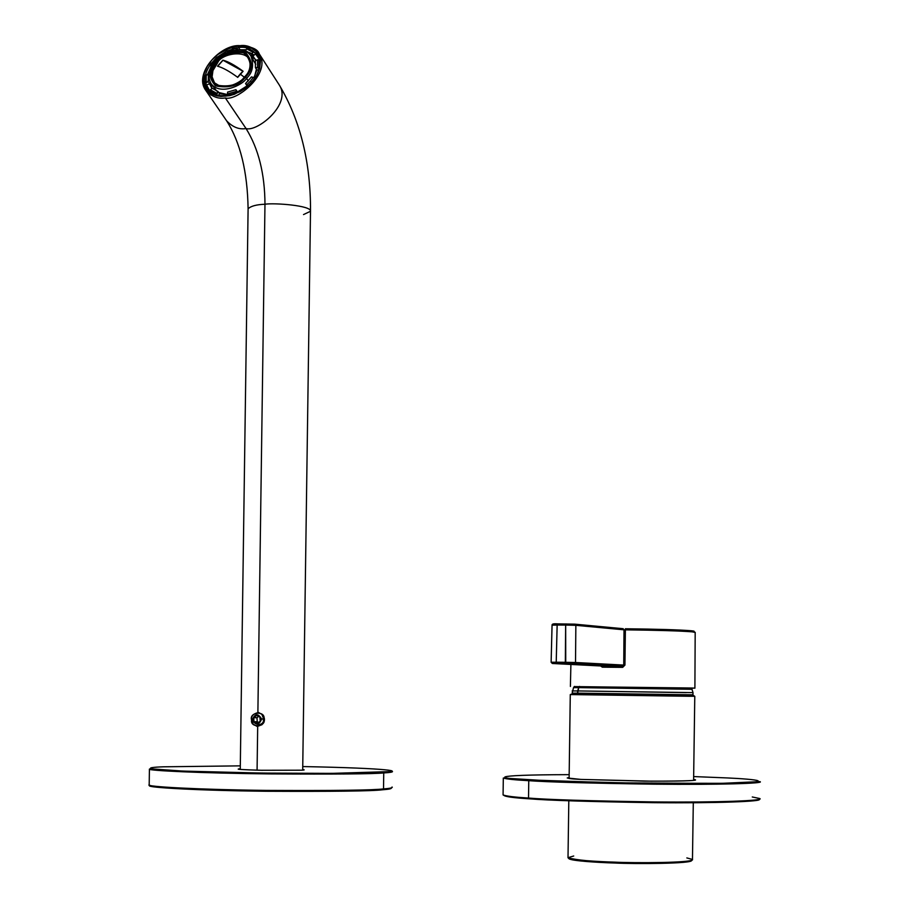 <?xml version="1.0" encoding="UTF-8"?>
<svg xmlns="http://www.w3.org/2000/svg" width="909" height="909" viewBox="0 0 909 909"><rect width="100%" height="100%" fill="white"/><g stroke="black" fill="none" stroke-linecap="round" stroke-linejoin="round"><path stroke-width="1.36" d="M572.136 693.147L577.624 693.147L578.715 687.624L691.999 689.295L578.715 687.624L579.567 686.42L578.715 687.624L573.568 687.636L578.715 687.624L577.658 690.931L572.17 690.931L577.658 690.931L577.624 693.147L686.306 694.794M573.522 687.693L572.136 693.135L577.624 693.147L577.874 693.897L577.624 693.147L692.965 694.817L692.999 692.624L577.658 690.931L686.329 692.613M692.01 689.295L691.045 688.022M691.556 860.357C693.749 863.789 634.028 864.027 614.825 863.027C598.031 862.55 567.58 860.698 568.932 858.278M572.227 693.897L617.131 694.362L572.227 693.897M568.807 800.772L568.011 857.744C576.636 860.119 592.157 861.584 614.598 862.141C634.05 863.152 694.385 862.936 692.499 859.482C694.953 862.914 634.13 863.164 614.598 862.141C598.338 861.664 569.988 860.028 567.977 857.698L573.704 856.005M693.601 780.399L694.783 696.305L570.284 694.567L689.976 696.283M567.977 857.698L568.886 858.63C570.875 860.925 598.804 862.55 614.825 863.027C634.062 864.039 693.965 863.789 691.533 860.334M686.829 857.926L692.465 859.437L693.294 802.749M693.783 695.567L617.131 694.362M253.259 77.435L250.327 81.231L251.486 82.299L250.327 81.231L253.259 77.435L251.463 76.901L245.566 83.571L246.828 84.707L250.327 81.231L246.828 84.707L247.827 85.889L245.566 83.571L251.463 76.901L253.259 77.435M251.838 81.89L254.531 78.367L251.838 81.89M242.987 71.152L240.203 74.072L244.294 77.185L240.203 74.072L237.59 77.254C229.261 71.175 222.569 67.493 217.501 66.209L222.875 60.164C227.954 61.414 234.67 65.084 242.987 71.152C234.67 65.084 227.954 61.414 222.875 60.164L242.93 71.209L222.875 60.164L217.501 66.209C222.569 67.493 229.261 71.175 237.59 77.254L242.987 71.152M250.157 66.402C253.509 47.859 221.501 52.699 217.683 62.698L212.956 70.561L212.104 76.822L214.535 82.844L220.614 86.537L214.535 82.844L212.104 76.822L212.956 70.561L217.683 62.698C221.501 52.699 253.509 47.859 250.157 66.402M257.565 67.391L257.52 59.789L255.384 60.733L255.418 67.698L258.997 67.936L258.94 60.051L257.52 59.789L257.565 67.391L255.418 67.698L255.384 60.733L257.52 59.789L258.94 60.051L259.167 68.209L257.565 67.391M227.227 94.013L236.329 91.389L235.942 89.696L227.602 92.093L227.511 95.559L234.124 93.957L227.557 95.627L227.602 92.093L235.942 89.696L237.476 91.968L247.078 85.855L245.566 83.571L247.464 86.207L237.476 91.968L235.942 89.696L236.329 91.389L227.227 94.013M236.942 92.832L236.329 91.389L236.942 92.832M210.411 89.809L216.774 93.366L218.035 91.502L212.183 88.253L210.411 89.809L210.059 91.195L216.672 94.888L216.774 93.366L210.411 89.809L212.183 88.253L218.035 91.502L219.569 93.775L227.205 94.57L219.569 93.775L218.035 91.502L216.672 94.888L210.059 91.195L210.911 92.445L210.059 91.195L210.411 89.809M205.604 75.174L208.331 74.402L208.775 75.049L208.286 81.355L205.661 83.389L210.411 92.059L205.559 83.151L206.207 74.708L206.161 82.287L208.286 81.355L208.331 74.402L205.707 75.527M211.297 66.8L210.138 64.778L216.683 57.415L217.728 58.301L216.933 57.574L210.547 64.755L212.002 65.187L210.547 64.755L216.797 57.699M210.138 64.778L211.183 66.652M236.306 48.325L227.295 50.961L227.545 52.086L227.295 50.961L236.545 47.927L237.988 49.779L246.123 49.756L237.988 49.779L236.931 48.166L235.976 50.018L236.306 48.325M227.557 50.847L236.545 47.927M245.419 77.231C253.225 69.663 253.202 61.312 245.35 52.188C231.738 49.7 221.807 52.597 215.581 60.88C207.82 68.334 207.775 76.674 215.467 85.889C229.113 88.514 239.101 85.628 245.419 77.231C239.101 85.628 229.113 88.514 215.467 85.889C207.775 76.674 207.82 68.334 215.581 60.88C221.807 52.597 231.738 49.7 245.35 52.188C253.202 61.312 253.225 69.663 245.419 77.231L246.578 78.31C242.658 85.298 219.671 95.9 210.968 83.492C219.671 95.9 242.658 85.298 246.578 78.31L248.293 80.912L246.578 78.31C252.554 72.765 254.043 65.414 251.043 56.233C254.043 65.414 252.554 72.765 246.578 78.31L245.419 77.231M244.646 76.799C238.647 84.753 229.182 87.491 216.24 85.014C208.956 76.276 208.99 68.368 216.353 61.301C222.262 53.449 231.67 50.699 244.578 53.063C252.009 61.71 252.032 69.629 244.646 76.799C250.066 71.777 251.407 65.118 248.68 56.801C240.896 45.336 219.887 54.983 216.353 61.301C210.854 66.357 209.524 73.084 212.365 81.492C220.251 92.752 241.09 83.139 244.646 76.799M254.565 76.526L256.406 69.22L254.565 76.526M252.384 59.062L255.759 64.255L251.043 56.233C240.84 38.939 199.128 60.767 210.968 83.492M211.013 83.571L216.547 90.98L213.07 85.855M218.694 92.479L227.193 94.502L218.694 92.479M255.565 59.585L250.566 55.551L255.565 59.585M210.547 82.833L212.013 88.4L210.547 82.833M255.997 60.46L251.373 53.892L245.475 50.711L246.225 51.87L245.475 50.711L251.373 53.892L253.145 52.336L246.714 48.87L245.475 50.711L246.714 48.87L254.395 52.324L259.065 58.903L254.395 52.324L253.145 52.336L251.373 53.892L252.861 56.199L255.44 53.938L252.861 56.199L255.997 60.46M208.286 81.355L211.933 88.468L208.286 81.355M253.884 77.742L256.906 69.993L255.418 67.698L256.906 69.993L258.77 69.732L256.906 69.993L253.884 77.742M259.508 60.926L258.94 60.051L259.508 60.926M207.479 74.527L210.581 67.914L207.479 74.527M208.138 80.571L208.775 76.856M254.236 54.994L249.805 52.688M259.099 68.482L258.247 68.164M247.725 48.734L246.714 48.87L247.475 48.507M206.741 84.98L209.831 83.628L206.741 84.98M218.365 95.57L219.569 93.775L218.365 95.57M237.601 92.536L237.476 91.968L237.601 92.536M212.536 81.742C209.854 73.379 211.218 66.709 216.637 61.732C220.171 55.494 240.794 45.859 248.816 57.006L243.407 52.824C230.852 51.483 221.921 54.46 216.637 61.732L212.774 67.38L210.979 72.697L210.752 75.027L212.536 81.742M210.797 74.084L216.706 62.164C221.58 55.358 230.17 52.131 242.464 52.495C230.17 52.131 221.58 55.358 216.706 62.164L210.797 74.084M243.089 71.3L237.681 77.401L243.089 71.3M217.683 66.255L222.966 60.312L217.683 66.255M250.259 55.154L253.259 56.574L250.259 55.154M691.408 631.778C695.078 631.437 695.044 631.096 691.306 630.755L692.351 631.857L695.18 632.494L692.351 631.857C680.25 630.891 657.877 630.221 625.233 629.846C657.877 630.221 680.25 630.891 692.351 631.857L691.306 630.755C679.421 629.789 657.446 629.13 625.392 628.767L624.938 665.115L622.676 667.354L602.315 667.172L622.676 667.354L602.315 667.172L600.622 665.967M574.193 686.613L691.204 688.227C695.919 688.204 696.192 688.136 692.033 688.022L574.193 686.613M574.397 686.602L690.806 688.011C694.431 688.113 694.556 688.17 691.192 688.204C694.556 688.17 694.431 688.113 690.806 688.011L574.397 686.602M552.627 663.502L565.739 663.513L552.717 663.513L601.781 666.024L622.506 666.206L565.739 663.513L565.659 625.051L557.149 625.028L556.217 662.218L623.733 665.081L624.017 629.812L575.851 625.324L575.522 662.502L575.851 625.324L565.659 625.051L565.33 662.297L556.217 662.218L557.149 625.028L552.058 625.165L557.149 625.028L557.592 623.892L553.251 624.029M602.315 667.161L601.781 666.024L602.315 667.161L622.676 667.354L624.938 665.115L625.233 629.846L575.851 625.324L574.749 624.142L575.851 625.324L565.659 625.051L566.046 623.915L565.659 625.051L557.149 625.028L557.535 623.892C553.661 623.563 551.831 623.983 552.058 625.165L551.127 662.252L556.217 662.218L551.115 662.252L552.308 663.468M556.615 663.445L556.217 662.218L556.615 663.445M695.203 632.346L691.601 630.801C679.659 629.789 657.582 629.119 625.381 628.767L625.233 629.846L624.017 629.812L622.972 628.698L624.017 629.812L623.733 665.081L624.938 665.115L622.506 666.206L623.733 665.081L575.522 662.502L574.386 663.695L575.522 662.502L565.33 662.297L565.739 663.513L622.506 666.206L622.676 667.342L622.506 666.206L601.781 666.024L552.717 663.513M693.965 631.164L691.499 630.778M557.535 623.892L575.045 624.188L623.222 628.71M574.749 624.142L557.592 623.892M622.972 628.698L574.942 624.165M559.558 781.297L548.4 781.649L559.558 781.297M564.466 782.263L568.136 781.899L564.466 782.263M569.068 782.229L567.989 782.388M727.234 777.934L693.658 776.57L727.234 777.934C754.652 779.127 785.637 782.388 715.315 783.422L614.461 782.808L529.379 779.922L614.461 782.808L715.315 783.422C785.637 782.388 754.652 779.127 727.234 777.934L727.28 777.934M569.17 774.65C483.599 774.866 497.632 778.513 529.379 779.922C497.632 778.513 483.599 774.866 569.17 774.65M693.624 779.422C701.134 780.547 686.954 781.126 651.083 781.172L580.828 779.411C569.761 778.877 565.864 778.252 569.125 777.502L567.227 777.968L580.828 779.411L644.867 781.126C680.114 781.263 696.908 780.808 695.271 779.763L693.624 779.422M528.765 780.683C515.028 779.956 506.54 779.081 503.313 778.047C506.54 779.081 515.028 779.956 528.765 780.683L528.527 798.057C547.502 799.647 589.248 800.931 653.73 801.92C718.86 802.59 765.696 800.613 759.64 798.511C765.696 800.613 718.86 802.59 653.73 801.92C589.248 800.931 547.502 799.647 528.527 798.057L528.765 780.683C547.752 782.047 589.486 783.217 653.98 784.183C719.11 784.887 765.935 783.376 759.867 781.626C765.935 783.376 719.11 784.887 653.98 784.183C589.486 783.217 547.752 782.047 528.765 780.683M759.867 781.626L722.189 783.331L637.811 783.194L550.218 780.933L503.313 778.047L503.075 794.932C506.302 796.17 514.789 797.216 528.527 798.057C514.789 797.216 506.302 796.17 503.075 794.932L503.518 795.182M752.277 796.977L759.64 798.511M503.745 795.261C505.006 796.67 513.46 797.852 529.118 798.795L528.527 798.057L529.118 798.795C547.866 800.375 589.043 801.658 652.651 802.658C716.94 803.329 764.264 801.397 758.958 799.295M149.337 785.092L149.962 785.717C145.997 787.399 196.026 790.489 266.496 791.273C334.08 791.591 372.815 791.08 382.7 789.762C388.972 789.319 391.824 788.705 391.256 787.933C391.824 788.705 388.972 789.319 382.7 789.762C372.315 791.148 331.546 791.625 260.394 791.194C186.799 790.228 142.645 786.989 150.201 785.41M392.029 787.035C392.847 787.83 390.018 788.455 383.518 788.898C373.576 790.228 334.569 790.728 266.473 790.398C195.458 789.614 145.076 786.524 149.099 784.842L149.19 784.99C146.906 786.705 199.639 789.716 269.166 790.432C335.66 790.705 373.781 790.194 383.518 788.898L383.746 772.923C389.756 772.593 392.677 772.127 392.483 771.525C392.677 772.127 389.756 772.593 383.746 772.923C374.008 773.968 335.887 774.298 269.394 773.911C199.866 773.161 147.133 770.537 149.417 769.128C147.133 770.537 199.866 773.161 269.394 773.911C335.887 774.298 374.008 773.968 383.746 772.923L383.518 788.898C389.541 788.478 392.449 787.91 392.256 787.171M163.393 766.81C143.463 767.457 136.839 770.037 218.842 772.252C305.174 774.286 373.951 773.161 383.109 772.207C404.471 771.446 392.324 768.298 302.742 766.56C392.324 768.298 404.471 771.446 383.109 772.207C373.951 773.161 305.174 774.286 218.842 772.252C136.839 770.037 143.463 767.457 163.393 766.81L240.317 765.855L163.393 766.81M302.708 769.537C305.015 769.843 304.595 770.071 301.481 770.207L261.44 770.287C241.34 769.696 234.283 769.207 240.271 768.832C234.283 769.207 241.34 769.696 261.44 770.287L301.481 770.207C304.595 770.071 305.015 769.843 302.708 769.537L303.663 770.025M300.799 773.4L300.788 774.15M330.172 773.389L343.511 774.025L330.172 773.389M251.577 720.019C251.02 716.053 253.372 713.565 258.645 712.52L262.394 714.735L264.008 718.871C264.564 722.803 262.224 725.314 256.986 726.382L253.202 724.178L251.577 720.019C250.077 728.439 266.701 726.939 264.008 718.871C265.485 710.429 248.873 711.986 251.577 720.019M261.633 719.019C258.076 713.122 254.963 713.406 252.316 719.883C255.872 725.78 258.974 725.496 261.633 719.019C258.974 725.496 255.872 725.78 252.316 719.883C254.963 713.406 258.076 713.122 261.633 719.019L264.008 718.871L261.633 719.019M256.679 715.428L259.929 717.156L260.224 721.178L257.27 723.473L254.009 721.746L253.713 717.724L256.679 715.428L253.713 717.724L254.009 721.746L257.27 723.473L260.224 721.178L259.929 717.156L256.679 715.428M258.611 722.439L254.009 721.746L257.258 721.723L256.963 717.712L253.713 717.724L256.963 717.712L258.599 716.44L256.963 717.712L257.258 721.723L258.611 722.439M263.462 721.155L263.167 717.144M261.644 724.95C265.11 721.78 265.371 718.337 262.417 714.622C265.371 718.337 265.11 721.78 261.644 724.95M238.612 47.62L232.238 48.859L238.612 47.62L239.885 49.563L238.612 47.62C245.294 46.302 251.532 48.791 257.327 55.051C251.532 48.791 245.294 46.302 238.612 47.62L238.397 46.064L234.102 46.745L223.512 50.813L217.603 54.688L211.933 59.971L207.229 66.437L204.241 73.527L203.457 80.447L204.82 86.412L207.888 90.968L211.979 94.002L220.955 96.365L229.443 95.638L234.499 94.161L246.157 87.65L251.907 82.299L256.633 75.742L259.588 68.573L260.292 61.619L258.826 55.665L255.668 51.165L251.52 48.2L242.533 45.961L238.397 46.064L238.612 47.62M227.273 50.699L216.74 57.426L227.273 50.699M252.6 81.503C260.11 71.527 261.69 62.71 257.327 55.051C260.213 59.471 260.428 65.118 257.986 72.004C250.35 92.9 216.24 103.546 207.513 88.923C203.071 81.617 204.343 73.027 211.331 63.119C204.343 73.027 203.071 81.617 207.513 88.923L207.593 89.037M225.807 96.104L233.488 94.513M238.408 45.995L229.102 48.177L217.569 54.642L211.877 59.937L207.15 66.425L204.161 73.538L203.366 80.469L204.741 86.457L207.82 91.025L211.922 94.07L216.444 95.775L220.921 96.445L229.443 95.718L240.192 91.639L246.203 87.696L251.963 82.333L256.713 75.754L259.667 68.561L260.383 61.585L258.906 55.619L255.736 51.109L251.577 48.132L247.032 46.495L238.408 45.995L247.032 46.495L251.577 48.132L255.736 51.109L258.906 55.619L260.383 61.585L259.667 68.561L256.713 75.754L251.963 82.333L246.203 87.696L234.511 94.229L229.443 95.718L220.921 96.445L211.922 94.07L207.82 91.025L204.741 86.457L203.366 80.469L204.161 73.538L207.15 66.425L211.877 59.937L217.569 54.642L229.102 48.177L239.09 45.825C246.282 44.416 252.986 47.075 259.213 53.824C272.132 73.163 236.476 101.592 225.33 97.933C218.319 99.217 211.774 96.638 205.684 90.218C211.774 96.638 218.319 99.217 225.33 97.933L246.044 128.544C257.065 132.225 292.141 104.262 279.29 85.014C292.141 104.262 257.065 132.225 246.044 128.544L225.33 97.933C236.476 101.592 272.132 73.163 259.213 53.824C257.702 48.938 250.861 46.2 238.703 45.586L238.408 45.995M238.397 46.064L246.998 46.575L251.52 48.2L255.668 51.165L258.826 55.665L260.292 61.619L259.588 68.573L256.633 75.742L251.907 82.299L246.157 87.65L234.499 94.161L229.443 95.638L220.955 96.365L211.979 94.002L207.888 90.968L204.82 86.412L203.457 80.447L204.241 73.527L207.229 66.437L211.933 59.971L217.603 54.688L223.512 50.813L229.113 48.245L238.397 46.064M240.26 769.423L248.1 208.763C250.907 206.07 256.531 204.559 264.974 204.241C256.531 204.559 250.907 206.07 248.1 208.763C247.487 171.631 240.317 142.304 226.602 120.783C232.659 127.18 239.135 129.76 246.044 128.544C239.135 129.76 232.659 127.18 226.602 120.783L205.684 90.218C193.572 73.947 219.489 45.268 238.703 45.586L239.09 45.825M259.213 53.824L279.29 85.014C300.39 120.499 310.798 162.586 310.503 211.286C311.844 205.514 273.836 202.696 264.974 204.241L257.883 712.451L264.974 204.241C264.826 173.835 258.508 148.599 246.044 128.544C258.508 148.599 264.826 173.835 264.974 204.241C273.836 202.696 311.844 205.514 310.503 211.286L303.526 214.569M257.077 770.184L257.69 726.439L257.077 770.184M257.815 725.075C263.565 724.064 265.019 720.837 262.201 715.406M573.568 687.636L574.545 686.42M692.999 692.601L691.999 689.295M572.136 693.135L572.375 693.897M569.114 778.479L570.284 694.567C570.977 693.76 582.624 693.635 605.224 694.215L693.169 695.555L694.783 696.294M205.559 83.151L205.627 75.083M254.27 52.177L247.396 48.484M212.615 91.491L216.683 94.9M258.258 57.335L258.94 58.506M210.968 95.138L208.684 91.729M259.417 57.153L261.678 60.585M570.897 664.445L570.398 686.443M694.896 688.147L695.18 632.494M392.483 771.525L331.865 773.377L261.019 773.059L182.857 771.082L150.394 768.775L149.417 769.128L149.19 784.99M239.124 769.275L240.271 768.844M310.503 211.286L302.697 770.128"/></g></svg>
